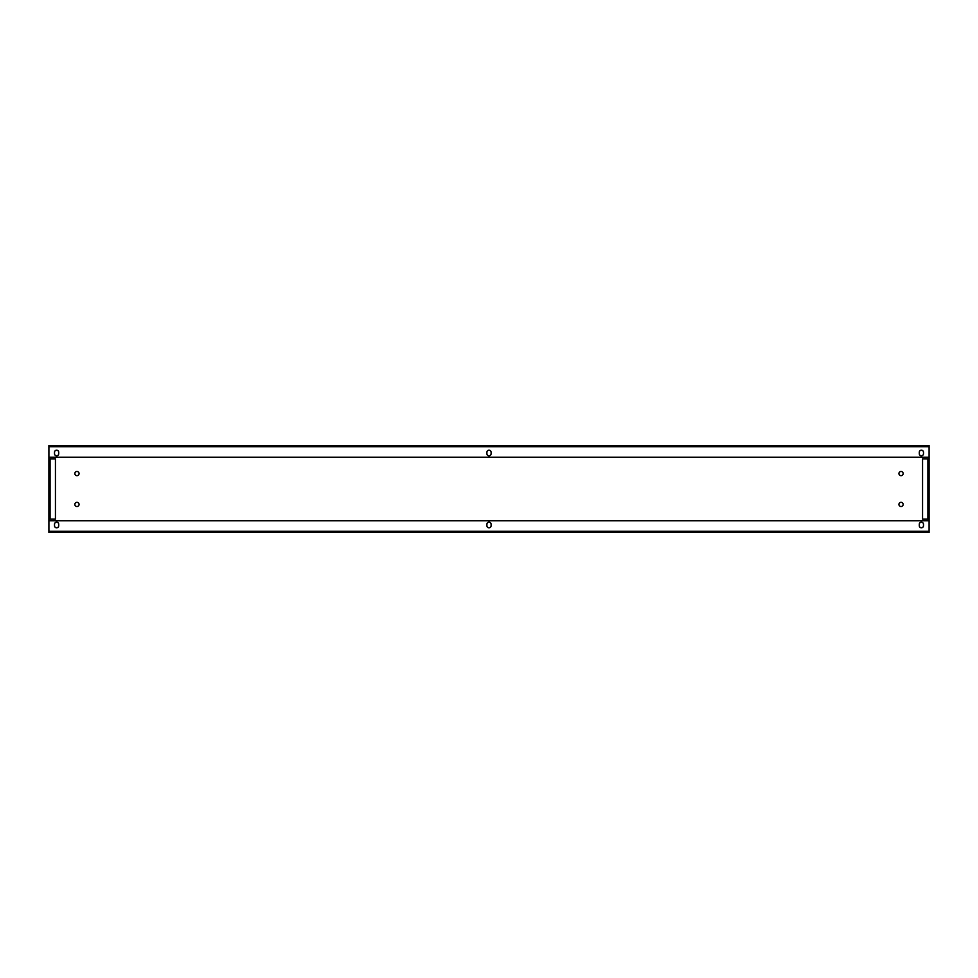 <?xml version="1.0" encoding="UTF-8"?>
<svg xmlns="http://www.w3.org/2000/svg" width="978" height="978" viewBox="0 0 978 978"><rect width="100%" height="100%" fill="white"/><g stroke="black" fill="none" stroke-linecap="round" stroke-linejoin="round"><path stroke-width="1.47" d="M74.854 504.428A2.103 2.103 0 0 0 76.956 506.531A2.103 2.103 0 0 0 79.059 504.428A2.103 2.103 0 0 0 76.956 502.325A2.103 2.103 0 0 0 74.854 504.428M898.941 504.428A2.103 2.103 0 0 0 901.044 506.531A2.103 2.103 0 0 0 903.146 504.428A2.103 2.103 0 0 0 901.044 502.325A2.103 2.103 0 0 0 898.941 504.428M79.059 473.572A2.103 2.103 0 0 1 76.956 475.675A2.103 2.103 0 0 1 74.854 473.572A2.103 2.103 0 0 1 76.956 471.469A2.103 2.103 0 0 1 79.059 473.572M903.146 473.572A2.103 2.103 0 0 1 901.044 475.675A2.103 2.103 0 0 1 898.941 473.572A2.103 2.103 0 0 1 901.044 471.469A2.103 2.103 0 0 1 903.146 473.572M927.926 445.528L924.186 445.528M929.1 458.853L929.1 445.528L48.9 445.528L48.9 458.853L55.44 458.853L55.44 519.147L48.9 519.147L48.9 532.472L929.1 532.472L929.1 519.147L922.56 519.147L922.56 458.853L929.1 458.853L929.1 519.147L929.1 458.853M58.717 525.699A2.103 2.103 0 0 1 56.614 527.802A2.103 2.103 0 0 1 54.511 525.699L54.511 524.294A2.103 2.103 0 0 1 56.614 522.191A2.103 2.103 0 0 1 58.717 524.294L58.717 525.699M929.1 520.785L48.9 520.785M923.489 524.294A2.103 2.103 0 0 0 921.386 522.191A2.103 2.103 0 0 0 919.283 524.294L919.283 525.699A2.103 2.103 0 0 0 921.386 527.802A2.103 2.103 0 0 0 923.489 525.699L923.489 524.294M486.897 525.699L486.897 524.294A2.103 2.103 0 0 1 489 522.191A2.103 2.103 0 0 1 491.103 524.294L491.103 525.699A2.103 2.103 0 0 1 489 527.802A2.103 2.103 0 0 1 486.897 525.699M48.9 457.215L929.1 457.215M58.717 452.301L58.717 453.706A2.103 2.103 0 0 1 56.614 455.809A2.103 2.103 0 0 1 54.511 453.706L54.511 452.301A2.103 2.103 0 0 1 56.614 450.198A2.103 2.103 0 0 1 58.717 452.301M923.489 453.706A2.103 2.103 0 0 1 921.386 455.809A2.103 2.103 0 0 1 919.283 453.706L919.283 452.301A2.103 2.103 0 0 1 921.386 450.198A2.103 2.103 0 0 1 923.489 452.301L923.489 453.706M491.103 452.301L491.103 453.706A2.103 2.103 0 0 1 489 455.809A2.103 2.103 0 0 1 486.897 453.706L486.897 452.301A2.103 2.103 0 0 1 489 450.198A2.103 2.103 0 0 1 491.103 452.301M48.9 519.147L48.9 458.853L48.9 519.147M895.909 445.528L900.115 445.528M929.1 531.298L48.9 531.298M48.9 446.701L929.1 446.701M927.926 458.853L927.926 519.147M50.074 519.147L50.074 458.853"/></g></svg>
